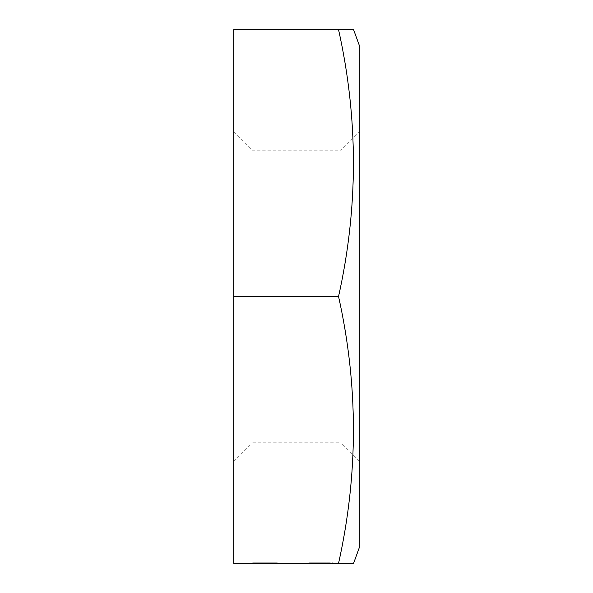 <?xml version="1.0" encoding="UTF-8"?>
<svg xmlns="http://www.w3.org/2000/svg" width="593" height="593" viewBox="0 0 593 593"><rect width="100%" height="100%" fill="white"/><g stroke="black" fill="none" stroke-linecap="round" stroke-linejoin="round"><path stroke-width="0.44" stroke-dasharray="2.96 2.22" d="M233.709 131.994L251.921 150.207L341.079 150.207L341.079 442.793L251.921 442.793L251.921 150.207L251.921 442.793L233.709 461.006L233.709 131.994L233.709 461.006M359.291 461.006L341.079 442.793L341.079 150.207L359.291 131.994L359.291 461.006L359.291 131.994M270.364 562.787L253.211 562.787L277.361 562.787L261.061 562.787L261.061 563.35L263.477 563.35L258.644 563.35L277.361 563.35L252.611 563.35L277.361 563.35L252.611 563.35L277.361 563.35L252.611 563.35L277.361 563.35L261.061 563.35L271.29 563.35L261.061 563.35L261.061 562.787L263.477 562.787L263.477 563.35L263.477 562.787L261.061 562.787L261.061 563.35L261.061 562.787L263.477 562.787L263.477 563.35L263.477 562.787L261.061 562.787L261.061 563.35L261.061 562.787L263.477 562.787L263.477 563.35L263.477 562.787L261.061 562.787L261.061 563.35L261.061 562.787L261.061 563.35L261.061 562.787L258.644 562.787L258.644 563.35L253.211 563.35L258.644 563.35L258.644 562.787L277.361 562.787L277.361 563.35L277.361 562.787L252.611 563.35L264.975 563.35L264.975 562.787L277.361 562.787L270.364 562.787L270.364 563.35M323.015 562.787L326.565 562.787L326.565 563.35L308.753 563.35L333.207 563.35L308.753 563.35L326.565 563.35L308.753 563.35L326.565 563.35L326.565 562.787L309.057 562.787L309.057 563.35L324.453 563.35L309.057 563.35L309.057 562.787L333.207 562.787L333.207 563.35L333.207 562.787L323.015 562.787L323.015 563.35M338.551 296.5C358.372 385.45 358.372 474.4 338.551 563.35L233.709 563.35L233.709 29.65L338.551 29.65C358.372 118.6 358.372 207.55 338.551 296.5L233.709 296.5M345.934 563.35L352.924 563.35M359.291 547.65L359.291 45.35M353.576 29.65L338.551 29.65M321.065 562.787L309.057 562.787L309.057 563.35L309.057 562.787L321.065 562.787L321.065 563.35M317.707 562.787L308.753 562.787L326.565 562.787L308.753 562.787L326.565 562.787L321.436 562.787L324.453 562.787L324.453 563.35L317.596 563.35L324.453 563.35L324.453 562.787L319.323 562.787L324.453 562.787L324.453 563.35L324.453 562.787L317.707 562.787L317.707 563.35M319.894 562.787L319.894 563.35M310.865 562.787L310.865 563.35L317.596 563.35L310.865 563.35L310.865 562.787L317.596 562.787L310.865 562.787L310.865 563.35M314.49 562.787L314.49 563.35M313.504 562.787L313.504 563.35M308.753 562.787L326.565 562.787L308.753 562.787L308.753 563.35M317.611 562.787L317.611 563.35M323.355 562.787L323.355 563.35M323.178 562.787L323.178 563.35M317.211 562.787L317.211 563.35L317.211 562.787M319.323 562.787L319.323 563.35L319.323 562.787M322.837 562.787L322.837 563.35M326.565 562.787L326.565 563.35L326.565 562.787M322.533 562.787L322.533 563.35M321.436 562.787L321.436 563.35M313.89 562.787L313.89 563.35M312.726 562.787L312.726 563.35M317.522 562.787L317.522 563.35M323.719 562.787L323.719 563.35M323.734 562.787L323.734 563.35M324.453 562.787L317.596 562.787L324.453 562.787M317.596 562.787L317.596 563.35L317.596 562.787M253.211 562.787L253.211 563.35L253.211 562.787L253.211 563.35L253.211 562.787L253.211 563.35L253.211 562.787L253.211 563.35L253.211 562.787L253.211 563.35L253.211 562.787L253.211 563.35L253.211 562.787L253.211 563.35L253.211 562.787L258.644 562.787L258.644 563.35L258.644 562.787L253.211 562.787M276.761 562.787L276.761 563.35L276.761 562.787M257.436 562.787L257.436 563.35M270.156 562.787L270.156 563.35M270.193 562.787L270.193 563.35L270.171 562.787M274.344 562.787L274.344 563.35L274.344 562.787M252.611 562.787L252.611 563.35L252.611 562.787L264.975 562.787L252.611 562.787L264.975 562.787L264.975 563.35L264.975 562.787L277.361 562.787L277.361 563.35L277.361 562.787L252.611 562.787L252.611 563.35L252.611 562.787L264.975 562.787L264.975 563.35L264.975 562.787L277.361 562.787L252.611 562.787L264.975 562.787L264.975 563.35L264.975 562.787L277.361 562.787L277.361 563.35L277.361 562.787L252.611 562.787M274.944 563.35L255.027 563.35L274.944 563.35L255.027 563.35L274.944 563.35L255.027 563.35L274.944 563.35L274.944 562.787L274.944 563.35L274.944 562.787L255.027 563.35L274.944 562.787L255.027 562.787L255.027 563.35L255.027 562.787L259.067 562.787L259.067 563.35L259.067 562.787L274.944 562.787L274.944 563.35L274.944 562.787L255.027 562.787L264.982 562.787L264.982 563.35L264.982 562.787L274.944 562.787M269.511 562.787L269.511 563.35L269.511 562.787M255.627 562.787L255.627 563.35L255.627 562.787M262.958 562.787L262.958 563.35M259.067 562.787L259.067 563.35L259.067 562.787L264.982 562.787L255.027 562.787L255.027 563.35L255.027 562.787L259.067 562.787M277.361 562.787L277.361 563.35M271.29 562.787L261.061 562.787L271.29 562.787L271.29 563.35M317.848 562.787L317.848 563.35M317.151 562.787L317.151 563.35M315.276 562.787L315.276 563.35M264.982 562.787L264.982 563.35L264.982 562.787M261.913 562.787L261.913 563.35"/><path stroke-width="0.89" d="M359.291 45.35L359.291 547.65L353.576 563.35L338.551 563.35C358.372 474.4 358.372 385.45 338.551 296.5C358.372 207.55 358.372 118.6 338.551 29.65L353.576 29.65L359.291 45.35M338.551 29.65L233.709 29.65L233.709 563.35L345.934 563.35M352.924 563.35L353.576 563.35M338.551 296.5L233.709 296.5"/></g></svg>
